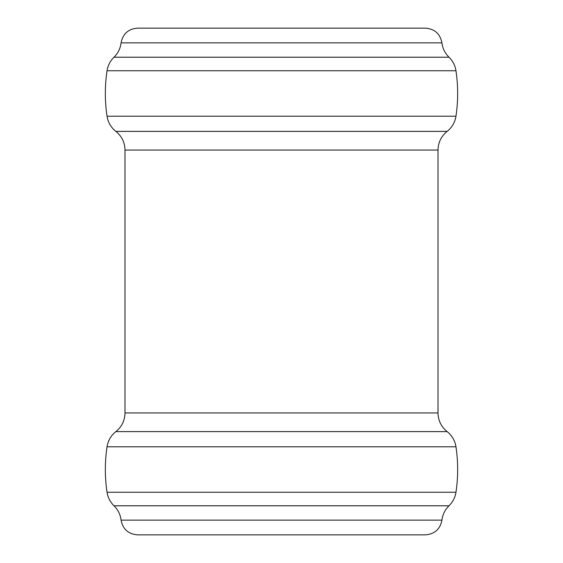 <?xml version="1.0" encoding="UTF-8"?>
<svg xmlns="http://www.w3.org/2000/svg" width="563" height="563" viewBox="0 0 563 563"><rect width="100%" height="100%" fill="white"/><g stroke="black" fill="none" stroke-linecap="round" stroke-linejoin="round"><path stroke-width="0.84" d="M115.879 131.39C110.988 127.463 108.033 122.41 107.026 116.217C104.774 101.066 104.774 85.914 107.026 70.755L455.974 70.755C458.219 85.914 458.219 101.066 455.974 116.217C454.967 122.41 452.012 127.463 447.121 131.39C441.216 136.211 438.176 142.432 438.007 150.054L124.993 150.054C124.824 142.432 121.784 136.211 115.879 131.39L447.121 131.39M441.927 42.858L121.073 42.858C122.84 33.794 128.336 28.889 137.541 28.15L425.459 28.15C434.664 28.889 440.16 33.794 441.927 42.858C442.624 48.467 444.981 53.26 449.007 57.222C452.814 60.973 455.136 65.484 455.974 70.755M441.927 520.142L121.073 520.142C122.84 529.206 128.336 534.111 137.541 534.85L425.459 534.85C434.664 534.111 440.16 529.206 441.927 520.142C442.624 514.533 444.981 509.74 449.007 505.778C452.814 502.027 455.136 497.516 455.974 492.245C458.219 477.086 458.219 461.934 455.974 446.783C454.967 440.59 452.012 435.537 447.121 431.61C441.216 426.789 438.176 420.568 438.007 412.946L438.007 150.054M107.026 116.217L455.974 116.217M121.073 42.858C120.376 48.467 118.019 53.26 113.993 57.222L449.007 57.222M121.073 520.142C120.376 514.533 118.019 509.74 113.993 505.778L449.007 505.778M113.993 505.778C110.186 502.027 107.864 497.516 107.026 492.245L455.974 492.245M107.026 492.245C104.774 477.086 104.774 461.934 107.026 446.783L455.974 446.783M107.026 446.783C108.033 440.59 110.988 435.537 115.879 431.61L447.121 431.61M115.879 431.61C121.784 426.789 124.824 420.568 124.993 412.946L438.007 412.946M113.993 57.222C110.186 60.973 107.864 65.484 107.026 70.755M124.993 412.946L124.993 150.054"/></g></svg>
